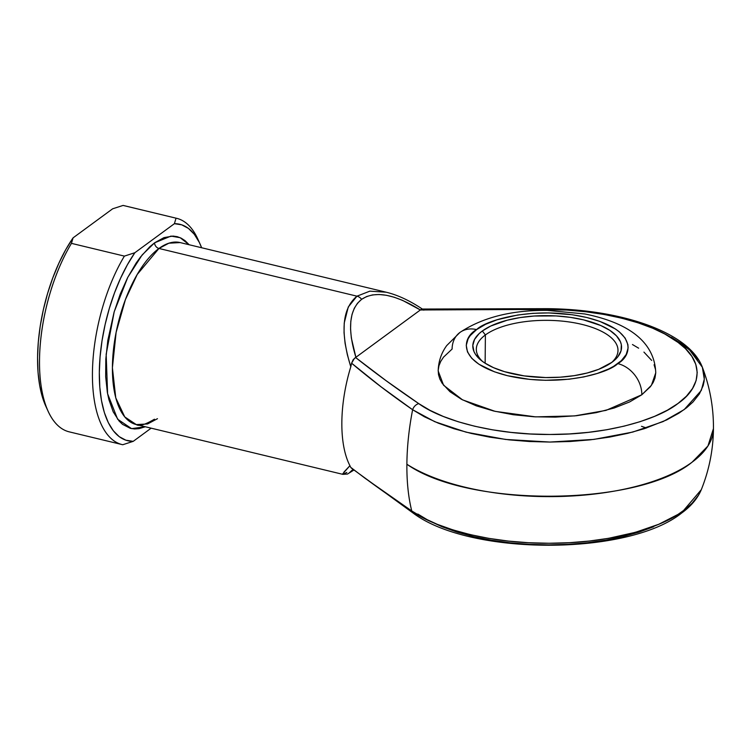 <?xml version="1.0" encoding="UTF-8"?>
<svg xmlns="http://www.w3.org/2000/svg" width="751" height="751" viewBox="0 0 751 751"><rect width="100%" height="100%" fill="white"/><g stroke="black" fill="none" stroke-linecap="round" stroke-linejoin="round"><path stroke-width="1.13" d="M346.821 472.426L342.916 474.36L342.813 473.74L349.928 465.695L350.698 467.338L365.089 478.293L411.745 510.952L423.536 517.993L437.392 524.367L453.088 529.943L470.351 534.637L488.892 538.373L508.399 541.086L528.544 542.729L548.99 543.264L569.38 542.701L589.366 541.039L608.629 538.307L635.449 532.309L658.871 524.236L678.012 514.397L685.747 508.934L692.15 503.17L698.514 495.125L701.293 489.69L683.307 510.793A7.585 6.027 53.7 0 1 681.598 513.093M611.511 362.62A70.838 29.486 0.5 0 0 579.321 323.784A70.838 29.486 0.5 0 0 485.39 334.946L482.33 330.984A74.377 30.96 -179.5 0 1 582.541 319.626A74.377 30.96 -179.5 0 1 613.182 361.362A74.377 30.96 -179.5 0 1 612.037 362.235L617.895 356.716L621.039 350.811L621.34 344.747L620.42 341.724L616.468 335.857L609.868 330.393L600.847 325.558L583.593 319.87L570.244 317.335L556.003 315.927L534.186 316.03L520.143 317.57L507.15 320.226L490.675 326.065L482.33 330.984L479.072 333.679L474.548 339.424L472.82 345.432L473.947 351.496L475.58 354.472L480.875 360.161L484.498 362.827L493.52 367.661L504.597 371.689L524.132 375.885L545.648 377.556L560.18 377.19L574.224 375.65L587.216 372.994L598.678 369.323L612.037 362.235A74.377 30.96 -179.5 0 1 545.714 377.556A74.377 30.96 -179.5 0 1 480.931 360.208A74.377 30.96 -179.5 0 1 482.33 330.984L485.39 334.946A70.838 29.486 -179.5 0 1 565.203 321.447A70.838 29.486 -179.5 0 1 617.989 350.445A70.838 29.486 -179.5 0 1 611.511 362.62M617.773 363.615C609.023 372.815 560.349 387.901 507.554 375.716C455.848 362.724 462.165 337.434 476.594 329.605A27.825 22.108 -126.3 0 0 459.865 332.496A27.825 22.108 53.7 0 1 476.594 329.605L485.681 324.254L497.124 319.757L517.758 314.998L533.032 313.327L548.859 312.923L572.281 314.744L586.813 317.504L599.824 321.381L615.407 328.957L619.35 331.858L625.123 338.053L627.892 344.578L628.118 347.891L626.24 354.434L621.321 360.687L613.548 366.385L608.685 368.966L597.242 373.463L583.865 376.918L569.08 379.217L545.508 380.297L529.755 379.396L507.554 375.716L494.543 371.839L478.96 364.263L471.769 358.321L467.479 351.928L466.249 345.329L468.126 338.785L470.22 335.603L476.594 329.605C485.343 320.405 534.017 305.319 586.813 317.504C638.519 330.496 632.201 355.786 617.773 363.615A27.825 22.108 53.7 0 1 641.823 394.763A27.825 22.108 -126.3 0 0 617.773 363.615M655.745 372.843L654.975 378.063L653.192 382.428L650.385 386.699L641.823 394.763L651.427 385.301L655.745 372.862C654.731 342.587 629.526 322.958 584.747 313.956L547.244 310.379C511.581 310.069 482.471 317.438 459.894 332.477L446.732 345.554C441.297 352.998 438.453 361.466 438.18 370.966L443.588 385.263L462.513 399.851L495.153 411.36L535.557 416.871L574.646 415.904L606.01 410.375L641.823 394.763L629.61 401.954L614.224 407.99L596.247 412.637L576.383 415.725L555.383 417.124L534.064 416.786L513.243 414.721L493.717 411.022L476.228 405.812L461.461 399.297L449.99 391.731L442.236 383.404L439.851 379.058L438.509 374.636L438.199 370.196L438.95 365.765L440.734 361.4L443.541 357.129L452.102 349.055A27.825 22.108 53.7 0 1 459.865 332.496M485.137 363.24L485.39 334.946L485.137 363.24M702.345 367.23L704.335 377.077L704.091 381.33L703.189 385.573L699.397 393.918L693.032 401.963L686.63 407.727L678.895 413.191L666.653 419.931L644.565 428.624L627.723 433.336L609.521 437.101L590.258 439.833L570.262 441.494L549.873 442.057L529.427 441.513L509.291 439.879L489.774 437.166L471.234 433.43L453.97 428.737L438.274 423.151L424.418 416.786L412.628 409.736L381.123 386.868L351.609 363.212L350.792 366.779A93.603 41.389 103.5 0 0 349.928 465.695A93.603 41.389 -76.5 0 1 350.792 366.779L347.347 354.735L345.084 343.32L344.042 332.702L344.23 323.014L348.267 306.999L356.969 296.176L158.959 248.468A93.603 41.389 103.5 0 1 180.146 242.573L168.862 243.202L158.959 248.468A5.06 4.018 53.7 0 1 154.593 242.808L170.975 236.096L180.184 237.701L189.139 244.742L185.056 240.667L181.291 238.227L177.264 236.678L173.012 236.067L164 237.616L154.593 242.808L149.853 246.713L140.54 256.964L136.053 263.207L127.623 277.635L120.207 294.167L114.086 312.172L107.815 340.419L105.816 359.025L105.666 376.608L107.365 392.501L108.886 399.616L113.213 411.848L119.099 421.029L122.563 424.362L130.345 428.352L134.598 428.971L139.038 428.661L145.29 426.756L131.594 428.633L117.625 419.208L107.59 393.721L106.163 354.275L114.218 311.712L127.801 277.288L142.146 254.946L154.593 242.808A5.06 4.018 -126.3 0 0 158.959 248.468A93.603 41.389 103.5 0 0 113.908 345.911A93.603 41.389 103.5 0 0 136.297 424.587L147.571 423.958L157.475 418.692M692.075 462.194A166.975 69.505 0.5 0 0 713.45 428.577L707.94 445.991L692.075 462.194C637.843 506.578 468.417 507.798 406.882 464.24A166.975 69.505 0.5 0 0 692.075 462.194L692.075 462.194M547.122 310.379L547.132 309.356C589.61 309.093 647.569 319.701 676.689 341.273C707.132 362.545 700.016 388.511 677.993 403.475C658.449 419.039 608.789 434.763 549.779 434.482C490.788 434.838 439.72 419.171 418.776 403.634A7.585 5.877 124.5 0 0 412.628 409.736A148.219 65.544 103.5 0 0 406.882 464.24A148.219 65.544 -76.5 0 1 412.628 409.736A7.585 5.877 -55.5 0 1 418.776 403.634L430.032 410.356L443.259 416.439L458.241 421.762L474.716 426.239L492.412 429.807L511.037 432.398L530.262 433.965L549.779 434.482L569.239 433.937L588.324 432.351L606.714 429.741L624.09 426.155L640.162 421.658L654.665 416.307L667.348 410.215L677.993 403.475L686.423 396.209L692.506 388.52L696.121 380.56L697.219 372.449L695.783 364.329L691.831 356.34L685.428 348.614L676.689 341.273L665.752 334.458L652.816 328.271L638.087 322.827L621.819 318.208L604.292 314.5L585.789 311.759L566.63 310.032L483.851 309.112L420.616 309.769L355.599 357.514L386.249 380.795L418.776 403.634C396.434 388.558 375.378 373.181 355.599 357.514L353.167 359.71L351.609 363.212C370.6 379.255 390.942 394.763 412.628 409.736L434.773 421.696L466.089 432.163L505.573 439.448L549.873 442.057L593.928 439.401L632.755 432.069L663.133 421.564L684.189 409.586L701.284 390.473L704.297 379.199L702.363 367.258L689.24 349.534L664.466 333.773M671.375 337.274L682.828 344.418L691.981 352.097L698.683 360.198M342.916 474.36L342.813 473.74M653.699 526.723L639.204 532.065L623.123 536.571L605.747 540.157L587.357 542.757L568.272 544.353L548.812 544.888L529.305 544.372L510.07 542.804L491.454 540.222L473.75 536.655L457.275 532.168L442.292 526.845L429.065 520.772M632.464 344.531L638.641 348.192M643.936 352.097L651.69 360.424M654.074 364.77L655.416 369.192M386.174 292.214L369.858 291.153L356.969 296.176L369.849 291.153L386.174 292.214M421.931 309.046L547.141 308.67C620.927 309.205 689.249 332.12 702.363 367.258C709.902 387.009 713.6 407.455 713.45 428.577C713.225 449.708 709.179 470.079 701.293 489.69C697.604 498.448 691.042 506.249 681.579 513.102A7.585 6.027 -126.3 0 0 683.307 510.793C662.833 527.099 610.807 543.564 548.99 543.264C487.192 543.64 433.693 527.23 411.745 510.952A148.219 65.544 -76.5 0 1 406.882 464.24C406.742 481.738 408.366 497.303 411.745 510.952C390.051 496.495 369.699 481.954 350.698 467.338L349.928 465.695L344.071 471.938L342.869 474.35L136.297 424.587L124.76 416.927L115.757 397.842L112.397 367.755L116.123 332.346L125.445 299.527L137.236 274.444L158.959 248.468L356.969 296.176C342.156 308.52 340.09 332.055 350.792 366.779L351.609 363.212L354.369 358.424L420.353 309.975L402.564 300.372L394.219 297.236L386.361 295.274L379.086 294.495L372.496 294.918L366.648 296.532L361.635 299.32L357.495 303.254L354.284 308.285L352.05 314.35L350.801 321.381L350.567 329.285L351.346 337.988L355.899 357.316C347.272 328.797 349.177 309.468 361.635 299.32A7.585 6.027 -126.3 0 0 356.969 296.176A7.585 6.027 53.7 0 1 361.635 299.32C375.068 290.449 394.641 294.007 420.353 309.975L547.141 309.356L547.141 308.67L547.141 309.356M646.498 427.986L641.504 426.305M69.796 431.975A116.377 51.462 -76.5 0 1 48.073 411.191A116.377 51.462 -76.5 0 1 71.448 243.362L124.394 256.11L134.851 252.73L174.41 223.685L134.851 252.73A111.317 49.228 -76.5 0 0 99.32 372.534A111.317 49.228 -76.5 0 0 133.209 441.353L122.742 444.733L133.209 441.353L151.158 428.164L133.209 441.353L125.905 440.208L119.221 436.66L113.326 430.764L108.332 422.672L104.351 412.552L101.488 400.64L99.799 387.197L99.32 372.534L100.061 356.969L102.014 340.851L105.121 324.554L109.327 308.426L114.528 292.843L120.611 278.152L127.435 264.681L134.851 252.73L124.394 256.11A116.377 51.462 103.5 0 0 92.429 373.285A116.377 51.462 103.5 0 0 122.742 444.733A116.377 51.462 -76.5 0 1 122.141 444.592A116.377 51.462 -76.5 0 1 92.439 372.646A116.377 51.462 -76.5 0 1 124.394 256.11L71.448 243.362A116.377 51.462 103.5 0 0 39.493 359.898A116.377 51.462 103.5 0 0 69.195 431.844L122.141 444.592M176.044 218.175A116.377 51.462 -76.5 0 1 176.654 218.316A116.377 51.462 -76.5 0 1 198.902 241.606A116.377 51.462 103.5 0 0 197.776 238.959A116.377 51.462 103.5 0 0 176.044 218.175L174.41 223.685L181.714 224.821L188.388 228.379L194.293 234.265L199.287 242.366L201.634 247.755A111.317 49.228 -76.5 0 0 200.085 244.047A111.317 49.228 -76.5 0 0 174.41 223.685L176.044 218.175L123.098 205.427L176.044 218.175M176.654 218.316L123.708 205.558A116.377 51.462 103.5 0 0 123.098 205.427A116.377 51.462 -76.5 0 1 124.309 205.718M46.938 408.553A111.317 49.228 103.5 0 1 45.764 406.103A111.317 49.228 103.5 0 1 73.082 237.851L71.448 243.362L73.082 237.851L112.641 208.806L73.082 237.851L65.666 249.801L58.841 263.272L52.758 277.964L47.557 293.547L43.351 309.675L40.244 325.972L38.292 342.09L37.55 357.654L38.029 372.318L39.719 385.761L42.582 397.673L45.811 406.207M112.641 208.806L123.098 205.427L112.641 208.806M352.979 469.403L349.318 472.82L353.834 470.088L352.979 469.403M482.593 361.494A70.838 29.486 -179.5 0 1 476.322 349.215A70.838 29.486 -179.5 0 1 485.39 334.946A70.838 29.486 0.5 0 0 482.593 361.494M423.827 310.182L422.897 309.421M421.78 309.065L420.616 309.769M411.745 510.952A7.585 5.877 124.5 0 0 413.585 513.402A7.585 5.877 -55.5 0 1 411.745 510.952M417.809 514.041L428.492 520.462M351.261 468.014L352.219 468.417M180.146 242.573L386.718 292.346C398.199 295.199 410.234 300.879 422.822 309.374M45.764 406.103L48.073 411.191M197.776 238.959L200.085 244.047M136.297 424.587C139.029 426.53 145.074 424.737 154.443 419.208M681.579 513.102C628.155 555.909 470.52 555.89 413.576 513.393L351.177 467.948M342.869 474.35L347.516 474.031L353.834 470.088"/></g></svg>
